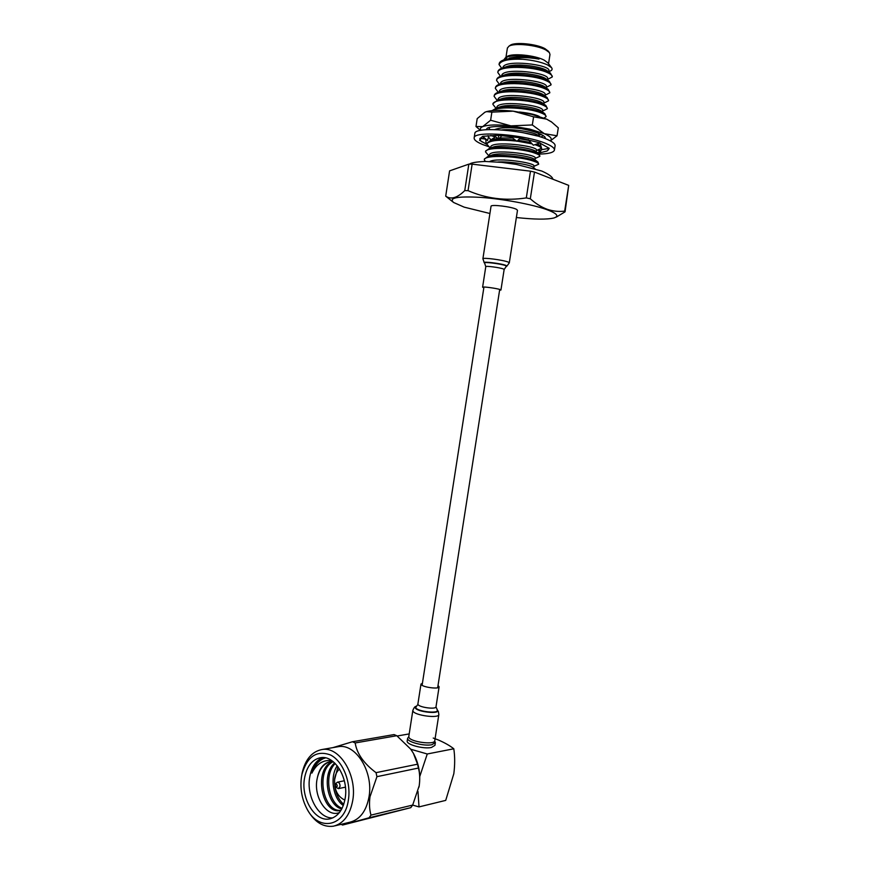 <?xml version="1.0" encoding="UTF-8"?>
<svg xmlns="http://www.w3.org/2000/svg" width="870" height="870" viewBox="0 0 870 870"><rect width="100%" height="100%" fill="white"/><g stroke="black" fill="none" stroke-linecap="round" stroke-linejoin="round"><path stroke-width="1.3" d="M408.802 736.477L408.889 737.249C410.227 742.001 435.109 745.253 434.782 740.642L438.839 714.596M422.45 683.015L421.091 684.375C422.135 687.224 439.404 689.529 439.122 686.8L438.012 685.495M434.674 741.033L435.381 742.599L431.879 744.72C424.038 746.46 406.649 741.827 407.617 738.293L408.596 737.02M407.214 740.892L407.193 741.044C406.214 744.6 423.603 749.244 431.444 747.482L434.946 745.34L435.359 742.741M337.255 786.273L335.7 787.067L335.341 784.686C336.44 783.826 337.081 784.359 337.255 786.273M335.95 783.457L337.375 782.195C339.213 782.38 340.094 783.805 340.029 786.458L338.354 788.644L335.7 787.067M343.617 780.912L344.205 780.238M344.857 800.074C337.353 796.583 333.949 789.405 334.667 778.552C335.363 774.322 336.984 771.168 339.539 769.058M331.742 760.597C323.161 759.673 316.549 763.849 311.895 773.115C313.863 766.481 317.148 761.826 321.769 759.151L325.597 757.879M333.036 761.544L330.372 761.609C323.683 763.001 319.366 768.33 317.409 777.584L317.224 778.432C312.939 796.898 327.185 818.148 339.474 812.504M322.683 757.542C315.777 760.587 311.438 767.22 309.655 777.465C306.273 796.42 318.909 819.007 332.851 817.887M334.928 825.837L349.849 822.215C359.941 819.616 366.346 811.112 369.043 796.702C373.556 771.625 355.634 743.317 338.365 746.678L336.886 746.938M332.884 747.635L352.459 741.751L355.188 742.947C356.852 753.616 363.801 763.512 376.036 772.658L376.928 776.671L369.989 796.8C369.097 803.662 369.435 809.763 370.99 815.114L369.065 817.789L410.781 807.664L412.674 805.076L370.99 815.114M301.455 777.019C299.954 788.242 301.76 798.79 306.871 808.665C318.376 831.905 344.977 827.087 348.413 799.791C351.241 781.956 342.791 761.152 330.578 754.997C316.669 749.94 307.121 756.411 301.933 774.42L301.455 777.019M301.52 776.616L302.173 772.799C305.446 759.205 312.08 751.441 322.085 749.516C339.387 746.155 357.32 774.909 352.763 800.346C350.034 814.962 343.606 823.575 333.493 826.185C323.227 827.522 314.581 822.117 307.534 809.959L306.708 808.371M304.467 778.487C306.697 766.405 312.091 759.466 320.649 757.672C334.515 754.899 348.816 777.943 345.183 798.236C343.008 809.937 337.854 816.821 329.73 818.877C315.244 822.346 300.813 798.638 304.467 778.487M397.155 736.009L409.204 733.91M419.753 776.529L427.257 753.986L453.803 748.787C454.956 756.498 454.966 764.806 453.825 773.713L445.723 800.389L419.014 806.903L417.981 791.439M433.238 738.054L438.306 739.957C444.777 742.762 449.942 745.71 453.803 748.787M427.257 753.986L410.803 749.255M412.663 805.109L419.014 806.903M410.781 807.664L342.595 825.043L341.105 824.336M369.065 817.789L342.595 825.043M412.674 805.076L419.209 785.751C420.079 779.194 419.829 773.289 418.437 768.047L417.546 764.197L376.036 772.658M376.928 776.671L418.437 768.047M417.546 764.197L413.402 753.322L410.716 749.146L396.774 735.715L394.066 734.574L352.459 741.751M355.188 742.947L396.774 735.715M413.337 753.202L413.5 753.496C418.861 763.534 420.765 774.289 419.209 785.751L418.97 787.132M345.499 787.698L344.716 787.307M340.333 810.503L340.953 810.361L340.333 810.503C321.759 814.875 312.95 768.841 332.634 761.511M341.769 808.937C327.207 805.903 321.443 773.702 334.656 762.946M343.324 805.489C333.166 798.932 329.469 776.964 337.223 765.763M311.895 773.115C314.451 765.469 318.659 760.467 324.499 758.129M317.409 777.584C319.616 768.765 323.955 763.436 330.404 761.598M341.007 810.274C323.205 812.982 314.929 770.113 333.21 761.685M342.127 808.241C328.664 803.978 323.499 774.648 335.244 763.523M343.726 804.337C339.017 800.291 336.037 794.266 334.798 786.241M334.493 780.042L337.951 766.709M509.298 262.816L517.487 210.344L516.573 209.387C512.158 206.755 490.876 204.156 491.039 206.255L491.028 206.32M499.597 290.21L500.946 290.036L500.261 289.612C497.074 288.372 482.404 286.371 482.6 287.198L483.829 287.785M509.755 45.631L510.396 45.175C515.225 41.814 536.54 43.913 544.946 48.633L548.317 51.189M548.546 63.706L549.981 54.495L549.361 52.559L545.881 49.992C536.866 44.946 513.996 42.684 508.841 46.284L507.384 48.133M516.367 217.522C534.3 219.468 546.784 219.631 553.809 218.011C559.508 216.26 557.115 213.444 546.654 209.561C532.233 204.396 503.11 198.98 480.892 197.392C457.544 196.098 448.441 197.794 453.607 202.492L464.178 207.147L489.919 213.498M530.308 198.773L534.485 172.064L530.482 171.172L526.306 197.914L530.308 198.773C535.67 203.58 541.281 207.082 547.132 209.268C552.95 211.214 558.79 211.834 564.652 211.127L565.054 211.834L556.311 217.098M506.199 57.311L507.199 56.474C512.212 52.95 535.224 55.234 544.283 60.193L547.948 62.923M522.805 59.269C515.627 58.551 509.755 58.627 505.176 59.497C501.598 60.476 499.608 61.824 499.195 63.553L499.043 64.521C500.837 60.498 508.765 58.747 522.805 59.269C533.103 60.237 541.325 62.107 547.48 64.88L551.547 67.664C552.787 69.306 551.961 70.59 549.079 71.503M538.66 164.104L537.921 162.027L533.288 160.026C522.457 156.372 496.52 153.74 487.842 156.567L484.416 159.09M533.919 166.344L538.639 164.234C538.769 163.321 536.931 162.244 533.136 160.993C519.303 156.143 484.101 154.327 484.307 159.819L485.362 161.461M539.9 156.176L539.074 153.99L534.55 151.989C523.794 148.281 498.118 145.649 489.255 148.52L485.645 151.184M535.159 158.46L539.878 156.317C540.009 155.36 538.182 154.24 534.397 152.968C520.575 147.987 485.34 146.258 485.525 151.902L489.103 156.111M541.14 148.248L541.292 147.269M541.162 146.845L536.366 144.148M536.388 150.564L541.118 148.389C541.26 147.389 539.433 146.236 535.648 144.931L534.876 144.67M546.099 116.493L544.816 113.687L540.825 111.762C530.504 107.749 506.133 105.139 496.4 108.163L492.072 110.631M544 118.048L546.077 116.656C546.251 115.482 544.446 114.177 540.672 112.741C528.721 107.913 498.401 105.835 492.953 110.555M547.35 108.543L545.947 105.596L542.086 103.715C531.842 99.637 507.732 97.016 497.847 100.072L492.996 103.617M542.554 111.11L547.317 108.717C547.491 107.499 545.697 106.151 541.934 104.683C528.21 98.93 492.855 97.712 492.888 104.302L495.954 108.293M548.589 100.583L547.078 97.505L543.348 95.646C533.19 91.513 509.341 88.903 499.293 91.97C496.302 92.796 494.628 93.938 494.269 95.385L494.225 95.678M543.783 103.204L548.557 100.768C548.742 99.506 546.958 98.125 543.195 96.624C529.493 90.741 494.106 89.61 494.116 96.352L497.096 100.3M549.84 92.622L548.209 89.392L544.609 87.587C534.528 83.4 510.951 80.769 500.761 83.868C497.618 84.727 495.867 85.923 495.498 87.435L495.454 87.729M545.022 95.308L549.807 92.818C549.992 91.513 548.209 90.099 544.457 88.566C530.765 82.541 495.356 81.497 495.345 88.403L498.238 92.296M551.08 84.662L549.329 81.28L545.871 79.518C535.876 75.277 512.55 72.645 502.229 75.744C498.945 76.647 497.118 77.898 496.726 79.474L496.683 79.779M546.251 87.402L551.047 84.858C551.243 83.52 549.47 82.063 545.718 80.497C532.038 74.341 496.607 73.385 496.585 80.442L499.38 84.303M552.33 76.701L550.449 73.156L547.132 71.438C537.225 67.153 514.159 64.51 503.697 67.621C500.272 68.567 498.358 69.861 497.955 71.514L497.912 71.829M547.491 79.507L552.298 76.908C552.493 75.516 550.721 74.015 546.98 72.417C533.321 66.142 497.868 65.272 497.814 72.482L500.533 76.299M499.043 64.521L501.685 68.295M489.56 127.368L489.157 128.608L489.984 129.554M537.062 135.916L522.968 132.664M530.896 142.539L518.009 140.244M515.116 139.918L499.445 139.276M498.999 139.298L490.669 140.461L486.863 143.267M532.125 143.876L517.117 141.136M516.649 141.081C499.413 139.341 489.451 140.309 486.754 143.974L490.245 148.161M533.712 167.703L533.962 166.094C536.214 162.973 497.586 157.068 489.723 161.516M534.952 159.754L535.202 158.177C537.573 154.142 489.582 148.259 489.408 155.088L489.266 156.045M536.192 151.793L536.431 150.249C538.845 146.029 490.843 140.146 490.637 147.171L490.495 148.063M491.387 140.2L488.451 137.112M503.447 135.796L501.403 135.916M495.661 136.797L491.865 139.243L491.735 140.081M538.682 135.861L538.911 134.393L537.943 133.077M521.141 128.651C509.113 127.129 500.337 127.433 494.802 129.565M539.183 116.384C535.246 114.47 528.699 113.013 519.542 112.012M542.423 111.904L542.63 110.588C545.196 105.4 497.129 99.539 496.781 107.499L496.694 108.054M543.674 103.911L543.88 102.638C546.469 97.266 498.39 91.404 498.01 99.561L497.934 100.039M544.924 95.907L545.12 94.689C547.741 89.121 499.641 83.259 499.239 91.611L499.173 92.002M546.175 87.903L546.36 86.739C549.013 80.975 500.902 75.114 500.467 83.661L500.424 83.955M547.426 79.888L547.6 78.778C550.286 72.83 502.164 66.968 501.707 75.701L501.675 75.907M548.687 71.873L548.85 70.818C551.558 64.674 503.425 58.812 502.936 67.74L502.914 67.86M547.578 71.057L546.958 70.611C541.597 66.588 518.031 63.086 507.732 66.24L505.644 66.957M546.404 79.137L545.816 78.713C540.585 74.733 516.541 71.177 506.286 74.341L504.263 75.037M545.229 87.207L544.674 86.793C539.574 82.867 515.04 79.257 504.85 82.432L502.893 83.118M544.044 95.265L543.532 94.873C538.563 91.002 513.539 87.337 503.425 90.523L501.522 91.187M542.869 103.312L542.38 102.943C537.562 99.136 512.038 95.417 502.001 98.604L500.152 99.256M541.684 111.349L541.216 111.012C536.551 107.26 510.527 103.486 500.576 106.673L498.793 107.314M538.128 135.426L537.736 135.144C534.213 132.284 513.974 128.738 501.936 129.913M528.938 140.429L519.52 138.743M512.647 138.025L500.185 137.993M497.727 138.308L493.388 139.472M535.735 151.445L535.398 151.184C531.526 147.856 502.969 143.822 493.562 146.943L492.039 147.498M534.539 159.438L534.223 159.199C530.526 155.969 501.446 151.88 492.181 154.969L490.702 155.512M533.343 167.431L533.049 167.203C530.221 164.8 510.32 161.298 497.901 162.005M503.719 59.943L505.524 57.67L507.591 56.757C516.04 54.897 526.513 55.68 539.008 59.106C527.253 56.985 515.975 57.115 505.176 59.497L507.025 58.866M507.591 56.757L504.165 59.802M539.008 59.106C527.883 56.604 517.933 56.278 509.178 58.127M565.054 211.834L568.708 185.386L564.652 211.127M534.485 172.064L568.708 185.386M472.138 164.147L468.832 164.147L464.754 190.595L468.049 190.65L472.138 164.147L530.482 171.172M468.049 190.65C486.341 198.632 505.764 201.057 526.306 197.914M452.944 201.97L445.712 196.152L449.594 170.868L468.832 164.147M445.712 196.152C450.921 199.817 457.261 197.968 464.754 190.595M474.781 133.828L474.835 133.512C474.433 126.009 527.155 130.13 547.339 139.439C552.885 141.864 555.462 144.028 555.071 145.932L554.44 149.934M488.777 146.693L483.154 144.725C476.825 142.18 473.835 139.874 474.172 137.797C473.758 130.413 526.448 134.611 546.654 143.811C552.2 146.214 554.777 148.346 554.397 150.216C553.494 152.576 548.437 153.87 539.215 154.088M539.704 142.974L549.253 148.313L541.977 149.64L540.096 143.126M480.631 138.156L480.305 140.407L479.816 138.743L482.709 136.307L498.303 135.318L520.412 137.841L516.943 141.31L510.668 136.514M486.711 144.355L484.84 143.267M539.694 152.544L537.356 152.685M537.312 152.642L539.672 152.272M548.622 148.422L548.709 149.412L547.099 150.999L548.611 149.455L547.447 148.639M520.282 137.982L540.02 142.865L533.353 145.214L528.199 139.613M547.099 150.999L539.704 152.87L539.726 149.357M482.121 141.995L480.305 140.407M541.803 149.042L539.704 152.87M538.008 149.966L539.694 151.837M490.321 139.124L490.365 140.548M486.852 143.343L486.025 143.931L485.862 139.711L483.089 137.895M479.566 140.287L486.025 143.931M488.19 138.08L488.886 137.59M485.895 139.124L479.979 138.352M482.709 136.307L487.515 140.57L488.635 136.459L487.765 135.72M488.635 136.459L488.287 135.666M490.789 135.502L496.52 137.362L499.293 139.526L501.522 135.655M498.303 135.318L499.293 139.526M538.78 135.22L541.194 134.48M486.058 129.728L487.298 128.216C491.637 125.356 511.625 126.161 527.329 129.934C536.92 132.262 542.826 134.665 545.033 137.155L545.533 138.7M550.351 140.875L557.05 135.774L544.337 133.686L529.602 129.086L510.897 125.867L490.626 120.234L491.876 112.121L486.635 111.621L484.916 112.208L477.195 118.635L475.988 126.487L479.381 129.445M550.253 140.82C552.624 138.906 550.656 136.525 544.337 133.686L532.32 124.954L510.897 125.867C497.314 124.443 487.907 124.693 482.687 126.628L475.988 126.487M531.885 114.405L546.61 119.136L533.593 116.797L513.18 111.164L531.885 114.405M541.162 134.458L538.856 134.796L540.542 134.165M557.05 135.774L558.301 127.825L551.591 122.007L546.61 119.136L551.7 122.083M485.59 111.936L486.961 111.501C492.79 110.055 501.533 109.946 513.18 111.164L491.876 112.121M532.32 124.954L533.593 116.797M490.626 120.234L482.687 126.628C480.436 127.607 479.848 128.847 480.925 130.359M539.269 143.126L540.009 143.093M416.654 706.07L415.664 707.614C417.089 711.627 439.905 714.074 437.142 709.931L438.306 711.312L438.861 714.477C439.241 718.75 414.348 715.455 412.956 711.029L412.837 710.442C413.848 707.821 414.903 706.451 416.012 706.342L415.273 707.821C416.73 711.975 440.318 714.509 437.458 710.225L435.99 706.886M416.567 706.125L417.981 704.406C419.003 707.419 436.262 709.713 436 706.799L439.1 686.876M412.858 710.311L408.78 736.618M417.904 703.906L421.004 683.994M482.6 287.198L485.786 266.655C485.612 265.665 500.315 267.623 503.469 269.015L504.143 269.493L506.264 266.448L505.72 265.687C501.522 263.817 482.121 261.446 484.623 263.099L485.775 266.688M506.46 266.35L506.101 265.47C501.772 263.534 481.708 261.087 484.296 262.794L484.568 263.044M506.862 266.166L509.298 262.86L508.341 262.142C503.85 260.076 482.643 257.27 482.893 258.781L482.883 258.825M543.119 135.546L541.086 137.123M499.717 289.438L437.664 687.768M483.948 287.024L422.102 685.288M338.474 788.622L345.444 787.154M306.871 808.665L307.534 809.959M329.73 818.877L330.872 818.605M322.085 749.516L338.365 746.678M301.933 774.42L302.173 772.799M337.375 782.195L344.346 780.76M335.341 784.686L336.081 783.196M407.617 738.293L407.193 741.044M504.143 269.493L500.946 290.004M491.039 206.255L482.893 258.781L484.242 262.74M510.396 45.175L508.841 46.284M507.417 47.915L505.959 57.355M547.828 62.76L551.547 67.664M497.955 71.514L497.814 72.482M496.726 79.474L496.585 80.442M495.498 87.435L495.345 88.403M494.269 95.385L494.116 96.352M493.04 103.334L492.888 104.302M489.31 127.433L489.212 128.118M486.906 143.017L486.754 143.974M485.678 150.934L485.525 151.902M484.449 158.862L484.307 159.819M546.958 70.611L550.449 73.156M507.732 66.24L503.697 67.621M545.816 78.713L549.329 81.28M506.286 74.341L502.229 75.744M544.674 86.793L548.209 89.392M504.85 82.432L500.761 83.868M543.532 94.873L547.078 97.505M503.425 90.523L499.293 91.97M542.38 102.943L545.947 105.596M502.001 98.604L497.847 100.072M541.216 111.012L544.816 113.687M500.576 106.673L496.4 108.163M537.736 135.144L539.846 136.731M537.388 143.789L540.226 145.942M494.954 138.906L490.669 140.461M535.398 151.184L539.074 153.99M493.562 146.943L489.255 148.52M534.223 159.199L537.921 162.027M492.181 154.969L487.842 156.567M533.049 167.203L535.061 168.747M507.199 56.474L505.524 57.67M548.198 51.026L549.361 52.559M474.835 133.512L474.172 137.797M550.753 121.376L551.591 121.996M539.878 134.981L541.053 134.556M469.517 164.147C471.061 162.744 476.249 161.853 485.079 161.461L501.87 162.375L516.421 164.43L541.76 171.042C548.763 174.174 552.493 176.904 552.928 179.242"/></g></svg>
